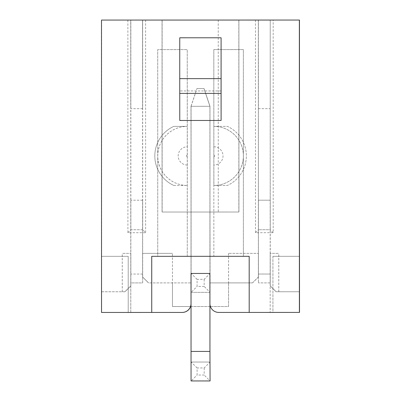 <?xml version="1.0" encoding="UTF-8"?>
<svg xmlns="http://www.w3.org/2000/svg" width="401" height="401" viewBox="0 0 401 401"><rect width="100%" height="100%" fill="white"/><g stroke="black" fill="none" stroke-linecap="round" stroke-linejoin="round"><path stroke-width="0.3" stroke-dasharray="2 1.5" d="M191.056 282.9L191.056 273.452L209.954 273.452L209.913 303.572A8.862 8.862 90 0 0 218.776 312.429L270.169 312.424L270.224 20.055L270.254 229.733L258.439 229.733L258.414 20.055L142.611 20.07L142.621 108.666L142.55 20.07L142.586 277.001L148.49 282.911L191.107 282.9L148.581 282.911L142.586 277.001M191.011 273.452L191.021 212.024L191.041 273.452L209.944 273.452L209.934 212.024L191.021 212.024L209.923 212.024L209.918 106.295L209.934 304.179M209.969 282.9L252.48 282.895L258.384 276.986L258.384 253.362L228.555 253.367L258.404 253.362L258.439 276.986L252.53 282.895L209.969 282.9L209.964 273.452L191.066 273.452L191.066 282.9M191.087 273.452L209.989 273.452L209.984 212.024L191.071 212.024L191.076 273.452L191.082 212.024L209.974 212.024L210.064 273.452L191.097 273.452L210.009 273.452L209.984 212.024L209.979 273.452L191.076 273.452L191.112 303.577A8.862 8.862 90 0 1 190.6 306.529A8.862 8.862 -90 0 0 191.112 303.577L191.107 282.9M252.53 282.895L209.959 282.9M252.445 282.895L209.918 282.9M204.179 367.953L204.179 375.04L197.091 375.04L197.091 367.953L204.179 367.953L210.074 362.048L191.056 362.048L191.021 106.3L209.918 106.295L204.009 88.576L196.921 88.581L204.004 88.576L209.908 106.295L191.006 106.3L191.031 273.452L209.934 273.452L209.923 212.024L209.949 304.314M249.196 312.429L249.186 256.314M204.169 279.357L204.169 286.444L197.081 286.444L197.081 279.357L204.169 279.357L210.064 273.452L210.014 303.572A8.862 8.862 -90 0 0 218.876 312.429L299.422 312.419L270.184 312.424L270.179 285.843L276.088 291.753L299.417 291.748M210.004 282.9L210.009 303.572A8.862 8.862 90 0 0 218.871 312.429L249.297 312.429L249.292 256.314L243.387 256.314L243.367 49.589L213.823 49.594L213.853 256.319L243.392 256.314L243.357 49.589L213.823 49.594L213.883 185.442A29.534 29.534 -90 0 0 243.412 155.904A29.534 29.534 -90 0 0 213.873 126.38L227.407 126.375A32.486 32.486 90 0 1 227.417 185.442L213.848 185.442L213.858 256.319L187.272 256.324L187.247 49.599L157.723 49.604L157.748 256.329L151.834 256.329L151.844 312.439L128.215 312.444L128.21 256.334L101.628 256.334L101.623 312.449L182.174 312.434M272.916 256.314L299.502 256.309L272.916 256.314L272.926 312.424L249.297 312.429L249.292 256.314L151.829 256.329L151.839 312.439L182.249 312.434M272.926 256.314L272.931 312.424L299.512 312.419M258.349 276.986L258.349 274.033L270.164 274.033L258.369 274.033L258.319 20.055L270.129 20.055M299.492 291.748L276.159 291.753L270.254 285.843L270.249 282.89L258.439 282.895L270.254 282.89L270.244 200.199L270.249 229.733L258.434 229.733L258.429 200.204L270.244 200.199M258.439 276.986L258.439 282.895L258.439 274.033L270.254 274.033M179.763 120.475L179.753 37.784M182.154 312.434L101.528 312.449M187.317 165.047A9.133 9.133 90 0 1 178.184 155.914A9.133 9.133 90 0 1 187.317 146.781L187.272 256.324M187.317 146.781L187.252 49.599L157.713 49.604L157.738 256.329L187.282 256.324M173.773 185.447L173.768 185.447A32.486 32.486 -90 0 1 173.763 126.385L187.297 126.38A29.534 29.534 -90 0 0 187.292 126.38L173.763 126.385A32.486 32.486 -90 0 0 173.773 185.447L187.307 185.447M173.768 185.447L187.302 185.447A29.534 29.534 -90 0 1 157.768 155.919A29.534 29.534 -90 0 1 187.292 126.38L187.262 126.38A29.534 29.534 -90 0 0 157.733 155.919A29.534 29.534 -90 0 0 187.272 185.447M101.623 312.449L101.623 291.773L124.952 291.773L130.861 285.863L130.856 282.911L142.676 282.911L142.666 200.219L142.676 229.753L130.861 229.753L130.831 20.075L101.598 20.075L101.628 256.334L128.215 256.334L128.225 312.444L101.643 312.449M142.611 20.07L130.796 20.075L130.806 108.671L130.766 20.075M142.55 20.07L130.736 20.075L130.776 312.444M124.952 291.773L122.245 291.773L124.901 291.773L130.806 285.863L130.791 312.444M130.806 285.863L130.836 253.377L122.24 253.382L130.801 253.377M124.932 291.773L130.841 285.863L130.836 253.377M142.671 277.001L142.671 282.911L130.861 282.911L130.831 200.219M142.666 229.753L130.856 229.753L130.851 200.219M142.646 20.07L142.676 229.753L145.628 232.705L145.603 20.07M142.641 253.377L172.445 253.372L142.641 253.377L142.641 277.001L148.55 282.911M142.616 253.377L142.621 277.001L148.525 282.911M101.623 291.773L124.881 291.773L130.786 285.863M101.553 291.773L101.553 312.449M213.843 126.38A29.534 29.534 -90 0 1 243.377 155.909A29.534 29.534 -90 0 1 213.853 185.442A29.534 29.534 -90 0 0 213.853 185.442L227.417 185.442A32.486 32.486 90 0 0 227.407 126.375L213.873 126.38M258.439 274.033L258.409 200.204L270.224 200.199M270.254 285.843L270.194 253.362L278.79 253.357L270.229 253.362M276.088 291.753L270.199 285.843L270.194 253.362M258.344 20.055L258.359 108.651L258.374 20.055L270.189 20.055M255.462 20.055L255.487 232.69L273.211 232.685L273.181 20.055L299.462 20.05M127.879 20.075L127.909 232.705L145.628 232.705M218.239 20.06L218.264 212.024L162.064 212.029L162.039 20.07L238.901 20.06L238.926 212.019L238.871 20.06L162.089 20.07L162.114 212.029L238.896 212.019L162.109 212.029L162.079 20.07M270.224 20.055L273.181 20.055M258.419 274.033L270.234 274.033M142.586 274.048L130.771 274.053M258.359 200.204L270.174 200.199M258.344 200.204L270.154 200.199M258.359 108.651L270.169 108.651M258.389 108.651L270.199 108.651M252.505 282.895L258.409 276.986M228.58 253.367L228.585 282.895M210.42 306.524L228.565 306.524L228.565 282.895L228.575 306.524L172.465 306.529L172.445 253.372L172.47 282.905M228.555 253.367L228.56 282.895M258.384 276.986L252.48 282.895M278.765 291.753L278.76 253.357M278.795 291.753L278.79 253.357M270.234 285.843L276.139 291.753M142.621 108.666L130.806 108.671M142.591 108.666L130.776 108.671M142.576 200.219L130.761 200.219M142.596 200.219L130.781 200.219M142.606 274.048L130.791 274.048M190.515 306.529L172.455 306.529L172.45 282.905M122.275 291.773L122.27 253.382M122.245 291.773L122.24 253.382M179.738 93.408L179.743 90.942L179.748 93.408M162.154 212.029L162.129 20.07M218.264 212.024L238.926 212.019M162.064 212.029L238.891 212.019L238.866 20.06M238.851 212.019L238.826 20.06M191.036 306.529L209.949 306.524M255.487 232.69L258.439 229.733M273.211 232.685L270.254 229.733M127.909 232.705L130.861 229.753M209.984 212.024L209.969 106.295L209.974 212.024M191.097 273.452L209.994 273.452L191.097 273.452L191.066 106.3L209.969 106.295L204.054 88.576L196.961 88.581L204.054 88.576L209.959 106.295L191.056 106.3L191.087 283.702L191.097 292.354L210.069 292.349L204.169 286.444M191.056 106.3L196.966 88.581L191.056 106.3M209.999 292.349L191.097 292.354M197.081 279.357L191.162 273.452L191.167 292.354L197.081 286.444M191.006 106.3L196.921 88.581L191.006 106.3M191.061 380.95L210.079 380.945L204.179 375.04M209.959 362.048L191.056 362.048L209.959 362.048M197.091 367.953L191.177 362.048L191.177 380.95L197.091 375.04M213.893 146.776A9.133 9.133 90 0 1 223.026 155.909A9.133 9.133 90 0 1 213.898 165.042M213.898 156.721A0.812 0.812 -90 0 0 214.71 155.909A0.812 0.812 -90 0 0 213.898 155.097M187.317 155.102A0.812 0.812 -90 0 0 186.505 155.914A0.812 0.812 -90 0 0 187.317 156.726M209.954 351.416L191.051 351.416M221.086 90.937L179.743 90.942"/><path stroke-width="0.6" d="M191.031 282.9L191.021 303.577A8.862 8.862 90 0 1 182.164 312.434L101.528 312.449L101.488 20.075L299.462 20.05L299.512 312.419L218.776 312.429A8.862 8.862 90 0 1 209.913 303.572L209.913 273.452L191.011 273.452L191.016 303.577A8.862 8.862 90 0 1 182.154 312.434L182.154 312.434M299.422 312.419L299.417 291.748L299.492 312.419M221.096 37.779L179.753 37.784L179.733 78.641L179.763 120.475L221.106 120.47L221.096 37.779L221.081 78.636L179.733 78.641M249.181 256.314L151.728 256.329L151.738 312.439L151.723 256.329L249.181 256.314L249.191 312.429M299.397 312.419L299.357 20.05M142.581 20.07L130.736 20.075M258.319 20.055L270.159 20.055M182.174 312.434L182.249 312.434A8.862 8.862 -90 0 0 190.605 306.529A8.862 8.862 90 0 1 182.249 312.434L182.249 312.434M238.866 20.06L162.039 20.07M238.901 20.06L162.089 20.07M221.081 78.636L221.081 93.403L179.738 93.408M221.081 93.403L221.106 120.47M190.515 306.529L191.036 306.529M209.949 306.524L210.42 306.524M209.934 304.179L209.944 351.416L209.949 304.314M209.944 351.416L210.079 380.945L209.954 351.416L191.041 351.416L191.051 372.298L191.061 380.95L209.964 380.945M191.031 273.452L191.041 351.416"/></g></svg>
